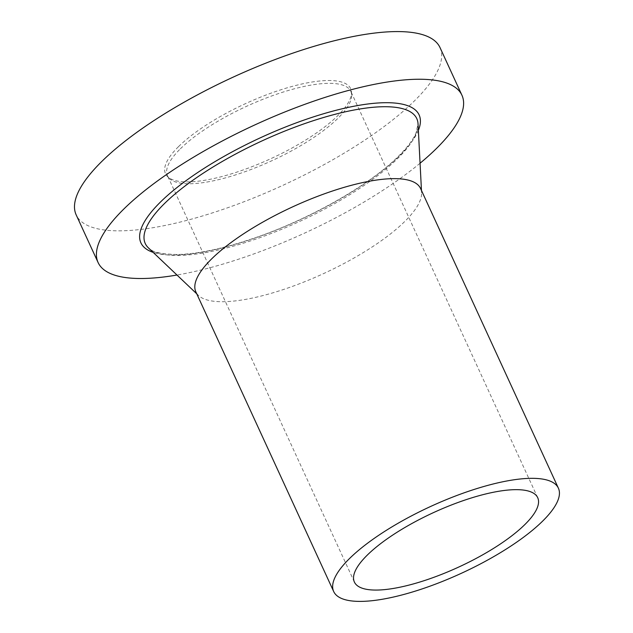 <?xml version="1.0" encoding="UTF-8"?>
<svg xmlns="http://www.w3.org/2000/svg" width="633" height="633" viewBox="0 0 633 633"><rect width="100%" height="100%" fill="white"/><g stroke="black" fill="none" stroke-linecap="round" stroke-linejoin="round"><path stroke-width="0.47" stroke-dasharray="3.17 2.37" d="M420.067 163.227A200.226 59.542 -24.7 0 1 176.979 275.031M439.99 47.538A200.226 59.542 -24.7 0 1 414.441 100.884A200.226 59.542 -24.7 0 1 220.189 210.338A200.226 59.542 -24.7 0 1 76.174 214.872M420.565 188.499A123.672 36.777 -24.7 0 1 421.586 192.796A123.672 36.777 -24.7 0 1 404.78 221.455A123.672 36.777 -24.7 0 1 291.386 286.765A123.672 36.777 -24.7 0 1 198.446 295.437A123.672 36.777 -24.7 0 1 195.85 291.86M180.365 148.818A100.9 30.004 -24.7 0 1 278.259 93.668A100.9 30.004 -24.7 0 1 350.824 91.381A100.9 30.004 -24.7 0 1 351.655 94.744A100.9 30.004 -24.7 0 1 337.951 118.268A100.9 30.004 -24.7 0 1 245.232 171.622A100.9 30.004 -24.7 0 1 169.502 178.522A100.9 30.004 -24.7 0 1 167.492 175.705A100.9 30.004 -24.7 0 1 180.365 148.818M178.522 146.634A101.881 30.297 -24.7 0 1 282.524 89.253A101.881 30.297 -24.7 0 1 351.481 92.03A101.881 30.297 -24.7 0 1 337.642 115.776A101.881 30.297 -24.7 0 1 244.021 169.652A101.881 30.297 -24.7 0 1 167.555 176.623A101.881 30.297 -24.7 0 1 178.522 146.634M418.033 123.823A149.443 44.437 -24.7 0 1 397.722 158.456A149.443 44.437 -24.7 0 1 260.701 237.375A149.443 44.437 -24.7 0 1 148.391 247.851C150.662 251.807 160.371 254.031 177.509 254.521C198.042 253.96 223.402 248.563 253.588 238.317C308.944 219.627 369.735 185.113 398.394 156.304C407.217 147.536 413.072 139.79 415.976 133.072L418.033 123.823M418.373 130.366A153.115 45.536 -24.7 0 1 399.581 155.694A153.115 45.536 -24.7 0 1 272.348 231.615A153.115 45.536 -24.7 0 1 153.139 252.361M198.446 295.437L196.76 293.831M537.71 497.696L350.824 91.381M351.655 94.744L351.481 92.03M169.502 178.522L167.555 176.623M354.377 582.02L167.492 175.705M421.586 192.796L421.467 190.478"/><path stroke-width="0.95" d="M176.979 275.031A200.226 59.542 -24.7 0 1 98.107 262.553A200.226 59.542 -24.7 0 1 123.657 209.199A200.226 59.542 -24.7 0 1 317.908 99.745A200.226 59.542 -24.7 0 1 461.924 95.211A200.226 59.542 -24.7 0 1 436.374 148.565A200.226 59.542 -24.7 0 1 420.067 163.227M98.107 262.553L76.174 214.872A200.226 59.542 -24.7 0 1 101.723 161.526A200.226 59.542 -24.7 0 1 295.983 52.072A200.226 59.542 -24.7 0 1 439.99 47.538L461.924 95.211M333.686 591.538L195.85 291.86A123.672 36.777 -24.7 0 1 211.636 258.905A123.672 36.777 -24.7 0 1 331.613 191.301A123.672 36.777 -24.7 0 1 420.565 188.499L558.401 488.185A123.672 36.777 -24.7 0 1 542.616 521.133A123.672 36.777 -24.7 0 1 422.638 588.737A123.672 36.777 -24.7 0 1 333.686 591.538A123.672 36.777 -24.7 0 1 349.471 558.583A123.672 36.777 -24.7 0 1 469.449 490.986A123.672 36.777 -24.7 0 1 558.401 488.185M367.251 555.141A100.9 30.004 -24.7 0 1 465.144 499.983A100.9 30.004 -24.7 0 1 537.71 497.696A100.9 30.004 -24.7 0 1 524.836 524.583A100.9 30.004 -24.7 0 1 426.951 579.741A100.9 30.004 -24.7 0 1 354.377 582.02A100.9 30.004 -24.7 0 1 367.251 555.141M196.76 293.831L148.391 247.851A149.443 44.437 -24.7 0 1 164.327 203.707A149.443 44.437 -24.7 0 1 317.173 119.455A149.443 44.437 -24.7 0 1 418.033 123.823L421.467 190.478M153.139 252.361A153.115 45.536 -24.7 0 1 160.442 202.062A153.115 45.536 -24.7 0 1 329.627 112.009A153.115 45.536 -24.7 0 1 418.373 130.366"/></g></svg>
